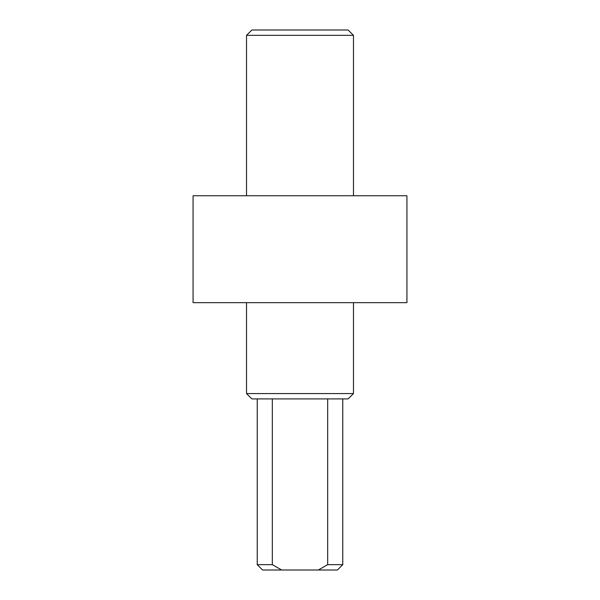 <?xml version="1.0" encoding="UTF-8"?>
<svg xmlns="http://www.w3.org/2000/svg" width="600" height="600" viewBox="0 0 600 600"><rect width="100%" height="100%" fill="white"/><g stroke="black" fill="none" stroke-linecap="round" stroke-linejoin="round"><path stroke-width="0.9" d="M406.928 302.67L193.072 302.67L193.072 195.743L406.928 195.743L406.928 302.67L406.928 195.743M353.468 393.562L348.12 398.91L251.88 398.91L246.532 393.562L353.468 393.562L353.468 302.67M246.532 393.562L246.532 302.67M318.36 570L327.675 564.653L342.772 564.653L337.425 570L262.575 570L257.228 564.653L257.228 398.91M281.64 570L272.325 564.653L257.228 564.653M327.675 564.653L327.675 398.91M272.325 398.91L272.325 564.653M246.532 35.348L251.88 30L348.12 30L353.468 35.348L246.532 35.348L246.532 195.743M342.772 564.653L342.772 398.91M353.468 35.348L353.468 195.743"/></g></svg>
